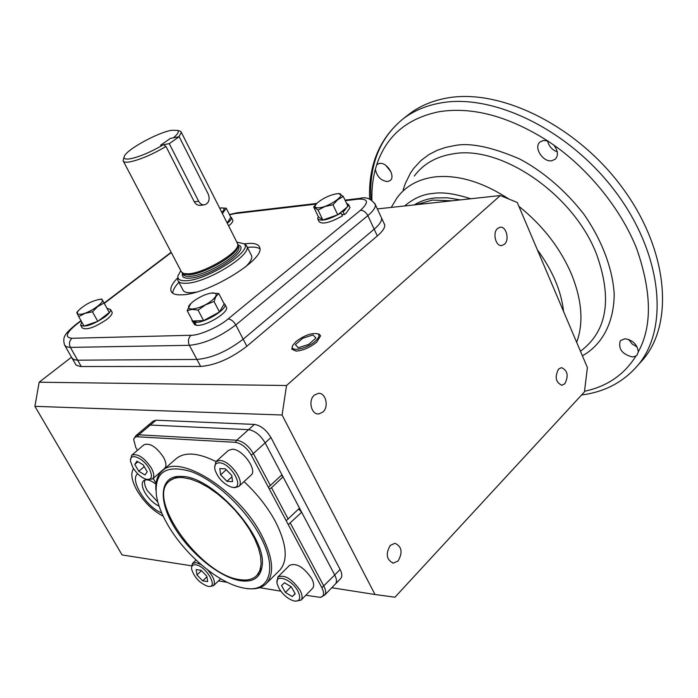 <?xml version="1.0" encoding="UTF-8"?>
<svg xmlns="http://www.w3.org/2000/svg" width="698" height="698" viewBox="0 0 698 698"><rect width="100%" height="100%" fill="white"/><g stroke="black" fill="none" stroke-linecap="round" stroke-linejoin="round"><path stroke-width="1.05" d="M375.341 169.387L376.711 164.763L379.433 163.393C386.867 161.857 395.958 176.498 390.13 180.564L387.739 181.559C381.213 180.939 377.077 176.882 375.341 169.387C372.811 178.644 371.668 188.931 371.886 200.256M408.156 114.891L408.679 114.481C419.228 106.262 431.879 100.809 446.65 98.104C499.375 88.088 575.632 124.724 621.621 186.698C667.855 248.558 674.504 322.005 643.521 358.999L638.173 364.932M547.529 140.865C548.864 146.24 552.109 149.913 557.274 151.885M551.76 160.767C542.904 162.407 533.342 147.261 539.964 142.008L543.41 140.455L547.747 140.944L553.802 145.079C558.034 150.576 558.557 155.261 555.381 159.127L551.76 160.767M385.846 165.426L390.95 171.813M628.662 339.411L632.205 344.044L637.239 347.054M632.405 356.992C622.04 354.209 618.018 348.773 620.339 340.685L624.902 338.748C632.798 340.039 637.265 344.402 638.304 351.818L637.126 354.985L635.922 356.05L632.405 356.992M555.425 292.314L545.731 269.507M460.383 199.89L447.226 197.778L434.95 197.953C427.071 198.869 420.161 201.19 414.219 204.915M415.851 204.741L432.446 200.082L451.911 200.815M169.256 143.648L163.524 144.678C150.82 152.085 139.74 156.788 130.282 158.786C125.317 159.572 123.328 158.751 124.314 156.308C126.643 149.59 157.608 132.576 171.56 130.282L177.667 130.404C179.229 131.59 177.816 134.051 173.427 137.794L170.495 138.335L160.601 145.201L170.495 138.335L179.177 136.738L169.256 143.648L198.642 201.233C200.186 203.956 202.228 205.151 204.767 204.793C208.946 202.996 210.107 199.427 208.248 194.114L179.177 136.738M237.931 244.954C252.903 248.375 210.019 277.272 189.629 278.144C183.923 278.554 181.532 276.897 182.466 273.162M124.087 156.98L123.075 160.68C123.398 162.163 125.623 162.573 129.749 161.901C140.106 159.729 152.181 154.581 165.967 146.467L163.524 144.678M181.419 271.967L183.801 273.555L188.32 273.825C204.139 273.293 239.152 252.501 237.809 244.588L237.198 242.843M178.88 136.791L181.349 132.384L180.669 131.364L179.089 130.858M200.832 205.291C198.075 205.674 195.894 204.505 194.271 201.801L165.967 146.467M236.849 242.154L244.047 243.768C253.653 250.381 207.629 280.107 186.375 280.683C180.163 281.006 177.353 279.401 177.946 275.867L180.808 270.658M244.483 244.038L246.106 245.059L246.97 246.586C251.132 255.59 206.643 282.76 186.506 283.257C181.401 283.545 178.505 282.516 177.807 280.168L177.859 277.167M237.826 244.666L238.044 245.783C239.379 253.636 204.758 274.201 189.097 274.715L184.638 274.436L182.274 272.874M319.126 207.786C330.058 206.844 348.302 193.11 338.015 193.669L336.689 193.765C329.299 195.204 322.738 198.345 317.005 203.188C313.864 206.547 314.571 208.083 319.126 207.786M316.735 203.458L313.681 206.983L318.061 210.037L325.041 206.503L332.981 204.758L337.701 199.707L343.303 196.47L338.678 193.555M313.681 206.983L318.428 216.869L322.842 220.01L337.736 214.783L347.997 206.451L343.303 196.47M332.981 204.758L337.736 214.783M318.061 210.037L322.842 220.01M346.47 203.205L348.695 204.715L344.699 210.403L343.076 211.642L344.446 214.548L341.793 214.548M349.75 206.957L350.056 207.611L346.068 213.309L344.446 214.548M340.127 212.838L341.06 212.995C328.688 219.844 320.897 221.755 317.677 218.744L318.288 216.581M341.06 212.995L342.43 215.9C330.075 222.749 322.284 224.651 319.056 221.615L317.974 219.381M343.076 211.642L341.601 211.642M230.541 216.755L231.518 217.689C231.736 218.989 230.323 220.838 227.286 223.238M232.617 219.87L232.844 220.332C233.071 221.632 231.666 223.491 228.63 225.899M107.003 308.324L110.616 309.546C110.956 311.229 109.089 313.664 105.032 316.848C92.834 324.893 84.694 327.641 80.619 325.085L81.736 321.996M111.863 311.805L112.134 312.294C112.474 313.987 110.616 316.43 106.558 319.623C94.378 327.667 86.247 330.407 82.155 327.833L80.881 325.565M223.753 303.098L224.965 304.433C227.059 309.197 205.893 322.432 196.19 322.354L194.725 322.301L196.321 325.329L197.787 325.381C207.498 325.486 228.639 312.25 226.527 307.452L226.152 306.719M195.187 320.906L193.442 322.022L191.967 320.609L191.941 319.605M193.442 322.022L195.039 325.041L192.343 321.316M194.725 322.301L196.749 320.844M195.885 324.5L195.039 325.041M221.772 212.332C224.791 209.47 224.817 207.995 221.859 207.891L219.669 208.17M222.418 213.614L226.231 208.196L221.179 207.934M227.147 222.967L230.811 217.287L226.231 208.196M99.631 299.425L99.465 299.433C91.988 300.864 85.139 304.407 78.918 310.06C76.475 312.879 76.806 314.292 79.904 314.301C89.44 314.179 110.197 298.421 99.631 299.425M78.717 310.278L76.745 312.538L78.7 316.578L85.051 313.332L92.459 311.788L97.772 306.527L104.063 302.993L101.864 299.093L99.081 299.468M78.7 316.578L84.022 326.088L97.764 321.342L109.307 312.512L104.063 302.993M92.459 311.788L97.764 321.342M193.224 301.466L191.13 303.316C181.515 312.355 200.553 309.895 211.817 300.506C217.479 295.498 217.645 292.968 212.323 292.933C206.111 293.814 199.741 296.667 193.224 301.466M190.772 303.682L187.177 310.601L192.081 309.406L198.084 310.113L205.526 304.86L214.024 301.484L215.909 296.537L218.788 293.509L211.311 293.047M187.177 310.601L192.674 320.993L203.589 320.6L219.486 311.971L224.171 303.918L218.788 293.509M214.024 301.484L219.486 311.971M198.084 310.113L203.589 320.6M182.728 289.504C183.443 291.895 186.357 292.959 191.47 292.715L196.225 292.104M244.274 243.907L247.223 243.541C254.596 242.895 258.766 244.265 259.743 247.65C265.214 259.316 207.821 294.451 181.995 294.826C175.53 295.132 171.848 293.779 170.94 290.769C170.19 287.515 172.485 283.17 177.824 277.743M259.865 248.846C257.71 247.328 254.116 246.795 249.081 247.24L247.389 247.424M178.915 282.28C174.84 286.625 172.781 290.272 172.746 293.221M81.125 320.914L76.283 324.587C66.057 332.972 64.617 337.535 71.964 338.277L191.008 335.267C198.93 335.703 219.285 326.76 228.08 318.96L360.5 210.273C363.457 210.325 365.909 212.105 367.846 215.621L374.18 229.197C379.546 224.608 382.007 220.9 381.579 218.09L380.951 216.738L381.579 218.09C382.007 220.9 379.546 224.608 374.18 229.197L243.174 339.193L374.18 229.197L377.33 235.95C382.67 231.343 385.122 227.618 384.677 224.765L384.04 223.404M191.008 335.267C188.251 338.033 187.71 341.383 189.376 345.318L196.915 359.444C211.86 358.1 227.278 351.356 243.174 339.193C227.278 351.356 211.86 358.1 196.915 359.444L77.635 360.177L196.915 359.444L200.658 366.459C215.612 365.194 231.003 358.467 246.839 346.278L377.33 235.95M71.728 357.612L73.656 359.54L77.635 360.177L74.59 359.854L72.287 358.589L65.045 345.85M245.347 267.072C250.154 262.396 252.275 258.714 251.708 256L251.036 254.665M398.113 560.948L393.314 563.12C386.465 559.831 385.444 553.924 390.261 545.408L394.946 543.28C401.839 546.49 402.903 552.38 398.113 560.948M322.86 412.099L318.707 413.958C311.317 414.821 307.905 400.382 314.292 395.155L318.305 393.349C325.739 392.407 329.212 406.803 322.86 412.099M504.445 244.256L501.993 245.495C495.816 246.926 492.169 232.844 497.604 228.464L499.977 227.26C506.181 225.794 509.845 239.815 504.445 244.256M564.865 383.734L561.899 385.252C555.704 382.46 554.578 377.077 558.531 369.111L561.419 367.628C567.64 370.368 568.783 375.733 564.865 383.734M340.545 578.659L340.833 578.372C342.334 576.408 342.09 573.433 340.092 569.455L334.717 574.986C336.733 578.974 336.986 581.949 335.494 583.903C336.986 581.949 336.733 578.974 334.717 574.986L265.127 442.846C260.45 435.107 254.927 430.71 248.558 429.654L150.34 425.038L147.531 425.859L150.34 425.038L156.064 420.205L153.255 421.042L147.583 425.824M324.457 595.342L340.833 578.372M254.412 424.419L248.558 429.654C254.927 430.71 260.45 435.107 265.127 442.846L270.946 437.541C266.296 429.82 260.79 425.448 254.412 424.419L156.064 420.205M282.079 415.005L34.9 406.332L39.167 382.207L286.546 385.514L282.079 415.005L375.001 594.504L331.786 587.742M191.461 565.799L122.089 554.954L34.9 406.332M340.092 569.455L270.946 437.541M72.26 358.554L76.161 365.185L80.549 366.529L200.658 366.459M377.339 208.929L500.309 195.545L286.546 385.514M39.167 382.207L71.493 357.202M375.001 594.504L394.955 597.209L584.453 391.866L587.393 367.576L517.253 202.472L500.309 195.545M144.983 479.971C144.015 482.527 144.756 486.035 147.217 490.493L157.853 502.098M155.959 484.159C150.367 479.936 146.222 478.811 143.526 480.756C141.432 483.06 141.895 486.977 144.896 492.526C148.744 498.869 153.481 503.415 159.1 506.163M133.51 468.567C130.447 473.366 131.625 480.678 137.035 490.511C144.05 502.124 152.775 510.683 163.21 516.197M161.753 512.995C146.144 507.062 129.2 479.639 137.698 473.768M244.047 481.62C257.108 493.783 267.526 507.018 275.3 521.319C286.634 543.672 288.239 559.831 280.125 569.795L278.964 570.955M155.89 490.179C155.34 481.803 157.312 475.495 161.796 471.263C178.112 452.54 238.193 489.612 261.384 534.712C272.909 557.152 274.68 573.302 266.697 583.144C262.16 587.943 255.468 589.714 246.63 588.458M259.743 535.401C278.807 569.69 269.149 594.164 242.712 587.829C218.16 583.083 183.827 553.689 167.162 523.77C161.456 513.684 157.879 504.331 156.439 495.711C154.101 472.372 165.557 464.292 190.816 471.482C214.714 480.006 244.902 507.856 259.743 535.401M281.495 475.198L283.039 476.847L271.513 487.684L269.323 489.045L251.236 455.07C246.717 447.636 241.412 443.387 235.339 442.323L136.581 436.747L134.653 437.567L133.667 439.47L135.77 447.444L137.419 450.367M240.321 580.71C219.504 577.368 190.022 553.261 174.369 527.278C158.507 501.295 159.476 477.65 178.147 476.385L182.37 476.437C213.457 476.97 267.142 537.198 262.143 565.938C260.537 577.612 253.261 582.533 240.321 580.71M177.946 476.402L170.033 480.556M298.622 509.034L301.667 512.227L288.283 524.634L269.323 489.045M305.803 595.281L320.469 597.375C324.038 596.406 324.5 593.187 321.865 587.699L334.717 574.986L301.667 512.227M235.339 442.323L236.735 440.237L248.558 429.654L150.34 425.038L138.771 434.802L135.979 435.596L133.859 438.78M268.39 487.283L281.94 474.771L265.127 442.846L253.374 453.552C248.645 445.778 243.096 441.337 236.735 440.237L138.771 434.802L137.401 436.73M286.189 520.708L299.529 508.161L283.039 476.847M257.623 574.655L261.977 567.326M162.268 470.853L175.992 458.848C184.481 451.685 197.822 452.583 216.022 461.535M153.22 478.357L156.047 483.356M218.465 580.884L227.339 582.35M259.665 587.672L280.832 591.162M321.865 587.699L288.283 524.634M214.679 467.311L215.944 461.614L219.87 460.453C229.965 460.514 245.146 481.454 238.786 486.471L234.633 487.675L232.87 487.344M250.957 475.251L251.149 475.068C257.571 469.981 242.538 449.172 232.408 449.198L228.455 450.393L216.092 461.474M219.495 462.826C231.352 463.149 245.356 489.124 232.8 487.335L230.994 486.977C223.055 483.635 217.697 477.807 214.923 469.492C214.138 464.999 215.665 462.783 219.495 462.826M231.771 475.425L232.539 481.664L226.963 481.341L220.62 474.832L219.809 468.594L225.375 468.855L231.771 475.425M226.963 481.341L231.937 476.795M226.239 469.745L220.62 474.832M277.01 582.158L277.839 577.037C284.505 574.28 291.921 578.729 300.079 590.36C302.365 594.766 302.705 598.02 301.1 600.097L295.62 601.196M312.346 588.571L312.634 588.283C314.257 586.18 313.943 582.926 311.701 578.529C303.613 566.959 296.214 562.579 289.513 565.397L278.092 576.775M297.967 591.232C301.187 598.282 299.939 601.545 294.233 601.022C288.169 599.216 283.048 594.923 278.877 588.126L277.289 584.209C273.965 573.023 291.738 578.904 297.967 591.232M292.226 596.563L285.412 592.445L281.547 585.561L284.479 582.751L291.328 586.87L295.21 593.806L292.226 596.563L295.114 593.632M291.075 586.721L285.412 592.445M191.566 567.771L192.412 563.495L196.112 562.614L201.05 564.56M207.969 586.337L207.725 586.285C199.855 583.266 194.506 577.647 191.68 569.428C191.2 565.999 192.561 564.446 195.763 564.787C206.285 565.956 219.128 588.763 207.969 586.337M207.664 569.952C213.693 576.923 215.647 582.158 213.518 585.657L209.653 586.547M196.958 574.934L196.129 569.638L201.076 570.283L206.861 576.269L207.646 581.556L202.69 580.876L196.958 574.934L201.443 570.667M206.94 576.81L202.69 580.876M130.552 459.869L131.739 455.209C137.55 453.177 144.076 457.408 151.292 467.896C154.084 473.131 154.494 476.821 152.539 478.959L147.592 479.535M164.571 468.437L164.667 468.349C166.656 466.185 166.272 462.504 163.524 457.286C156.369 446.842 149.869 442.663 144.006 444.757L131.8 455.157M132.803 467.407L130.622 461.587C128.746 452.025 143.282 457.504 149.276 468.768C152.967 476.542 151.902 480.041 146.1 479.264C141.022 477.467 136.59 473.514 132.803 467.407M136.948 461.16L143.195 464.824L147.226 471.761L145.001 474.98L138.797 471.307L134.784 464.423L136.948 461.16M137.916 461.727L134.784 464.423M144.233 466.613L138.797 471.307M183.016 477.606L190.72 479.133L199.235 482.414L208.257 487.37L217.471 493.818L226.527 501.548L235.086 510.273L242.834 519.661L249.474 529.372L254.779 539.039L258.548 548.305L260.677 556.838L261.096 564.35L259.831 570.571L256.943 575.318C253.06 579.366 247.319 580.797 239.711 579.61C201.399 575.405 146.118 499.594 168.942 481.454C172.275 478.4 176.969 477.118 183.016 477.606M319.143 334.176L317.634 333.775C319.998 335.101 319.248 337.553 315.374 341.156C306.596 349.253 288.553 352.499 292.828 345.301L296.074 341.514C304.38 335.328 311.57 332.745 317.634 333.775L319.143 334.176L320.591 335.808L316.709 342.177C309.982 347.517 303.133 350.501 296.144 351.12L291.825 349.175L292.471 346.182M302.688 338.286L295.367 344.646L298.299 347.752L308.673 344.428L316.002 338.007L312.948 334.97L302.688 338.286M370.917 199.663C369.024 165.304 379.572 138.509 402.563 119.279C413.085 111.087 425.728 105.651 440.499 102.99C493.216 93.096 569.655 130.02 615.872 192.229C662.332 254.325 669.181 327.886 638.277 364.81L633.479 370.184M376.711 164.763C386.317 135.927 407.17 118.232 439.278 111.689C472.633 106.524 508.79 116.278 547.747 140.944M580.431 351.181L581.425 350.509C607.321 330.494 612.347 298.343 596.485 254.055C573.538 194.323 501.225 145.036 453.43 153.804C436.39 156.422 423.328 163.847 414.254 176.071M582.385 355.779C598.989 346.74 613.882 326.76 614.196 294.277C612.792 269.044 601.981 240.077 583.729 214.016C564.281 189.018 541.151 170.286 519.609 158.961C491.366 146.807 469.527 142.383 454.075 145.69L445.717 147.4L437.262 150.288L428.912 154.59L420.955 160.531L413.722 168.34L410.511 172.999L405.163 183.871L403.147 190.083M404.631 205.962C413.696 198.328 423.128 194.166 432.943 193.477C442.296 191.88 454.887 193.643 470.714 198.764M391.246 207.419L397.083 197.726C405.651 186.174 418.05 179.264 434.287 176.995C457.452 174.395 482.344 181.759 508.955 199.078M518.876 206.303C542.686 225.384 560.232 248.034 571.54 274.27C582.019 300.41 583.729 323.095 576.67 342.325M553.802 145.079C586.835 168.166 620.243 207.193 636.672 248.628C651.749 292.008 652.29 326.402 638.304 351.818M635.922 356.05C624.213 374.747 607.086 386.483 584.531 391.255M537.373 249.84C552.546 270.414 561.279 290.979 563.583 311.526M198.642 201.233L194.271 201.801M182.544 273.258L182.85 273.843C183.408 275.745 185.773 276.565 189.935 276.303C206.233 275.797 242.084 253.932 238.777 246.691L238.245 245.635M360.5 210.273C369.033 202.385 368.352 198.668 358.458 199.139L345.283 200.684M316.107 204.104L235.27 213.562L229.546 214.783M171.298 252.545L104.272 303.368M360.622 198.293L358.458 199.139M228.08 318.96C231.021 319.239 233.594 321.228 235.793 324.936L367.846 215.621C373.247 211.058 375.751 207.402 375.35 204.645L374.73 203.31M71.964 338.277C69.303 340.79 68.77 343.826 70.376 347.386L189.376 345.318C204.313 343.835 219.783 337.038 235.793 324.936L246.839 346.278M76.283 324.587L75.349 324.884C64.242 334.298 62.506 337.186 64.521 344.934L66.415 346.801L70.376 347.386L81.238 366.537M235.27 213.562L237.381 212.768M288.222 519.111L271.513 487.684M320.469 597.375L324.718 595.071C326.193 593.134 325.914 590.159 323.872 586.163L290.394 523.186M251.236 455.07L253.374 453.552L270.414 485.599M408.679 114.481L402.563 119.279C379.346 138.736 368.361 165.33 369.608 199.061M643.521 358.999L638.277 364.81C623.742 381.946 604.852 391.997 581.591 394.972M204.086 204.88L200.09 205.387M237.974 245.103L238.271 245.687M237.73 243.899L181.349 132.384M244.047 243.768L246.106 245.059M251.708 256L246.97 246.586M238.044 245.783L237.809 244.588M177.667 130.404L180.669 131.364M181.175 271.365L123.467 161.43M183.391 290.761L178.461 281.407M338.015 193.669L339.193 193.547M348.695 204.715L350.056 207.611M231.518 217.689L232.844 220.332M110.616 309.546L112.134 312.294M224.965 304.433L226.527 307.452M99.465 299.433L101.489 299.128M171.787 292.366L170.94 290.769M345.021 200.125L360.124 198.345C366.084 196.627 371.161 198.729 375.35 204.645L384.677 224.765M171.15 252.266L104.115 303.08M80.968 320.626L75.349 324.884M229.415 214.522L236.901 212.829L316.752 203.441M392.573 563.024L393.314 563.12M317.747 413.923L318.707 413.958M501.391 245.539L501.993 245.495M561.393 385.244L561.899 385.252M280.125 569.795L266.697 583.144M147.531 425.859L135.979 435.596M238.786 486.471L251.149 475.068M301.1 600.097L312.634 588.283M192.569 563.347L196.059 560.058M213.518 585.657L220.664 578.764M152.539 478.959L164.667 468.349M258.539 573.747L256.943 575.318M170.617 479.971L169.387 481.062"/></g></svg>
